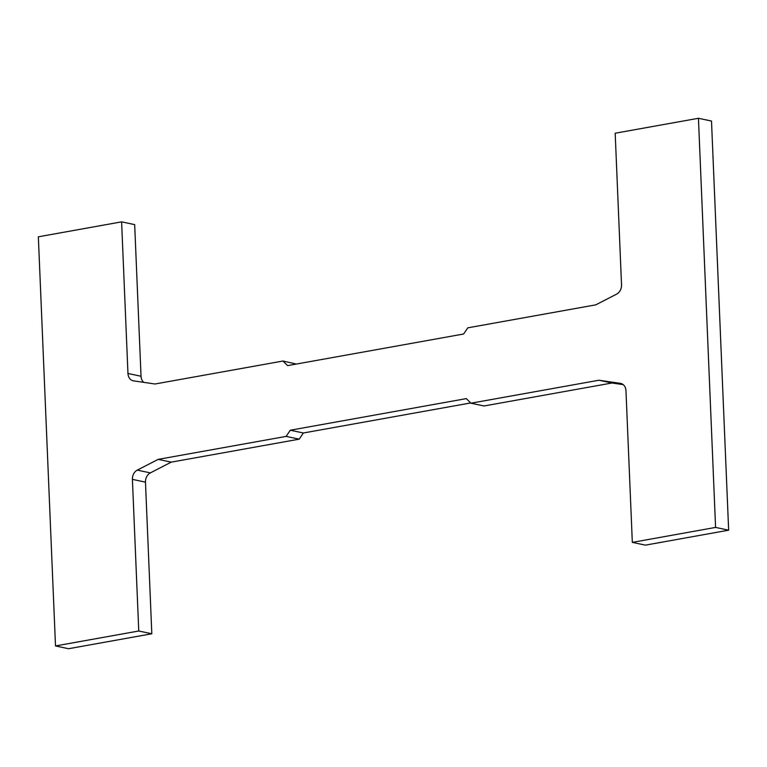 <?xml version="1.0" encoding="UTF-8"?>
<svg xmlns="http://www.w3.org/2000/svg" width="767" height="767" viewBox="0 0 767 767"><rect width="100%" height="100%" fill="white"/><g stroke="black" fill="none" stroke-linecap="round" stroke-linejoin="round"><path stroke-width="1.15" d="M296.302 364.057L282.975 361.027L287.606 365.619L463.623 334.009L467.803 327.835L595.767 304.854L616.658 294.106A8.773 6.961 102 0 0 621.529 284.854L615.182 133.228L698.44 118.281L711.498 121.052L728.65 530.189L645.392 545.145L632.324 542.374L625.968 390.748A8.773 6.961 -78 0 0 620.752 383.433A8.773 6.961 -78 0 0 620.407 383.366L598.931 380.231L470.957 403.202L466.336 398.61L290.31 430.22L303.377 432.991L470.698 402.943M55.502 645.948L138.76 631.001L151.818 633.772L68.56 648.719L55.502 645.948L38.35 236.811L121.608 221.855L127.964 373.481A8.773 6.961 -78 0 0 133.18 380.796A8.773 6.961 -78 0 0 133.535 380.863L155.011 383.999L282.975 361.027M290.31 430.22L286.139 436.394L299.197 439.165L303.377 432.991M286.139 436.394L158.165 459.375L171.233 462.146L299.197 439.165M598.931 380.231L611.989 383.001L484.025 405.973L470.957 403.202M127.964 373.481L141.032 376.252A8.773 6.961 -78 0 0 143.774 382.359M141.032 376.252L134.676 224.626L121.608 221.855M151.818 633.772L145.471 482.146A8.773 6.961 102 0 1 150.342 472.894L171.233 462.146M158.165 459.375L137.274 470.123L150.342 472.894M145.471 482.146L132.403 479.375A8.773 6.961 102 0 1 137.274 470.123M611.989 383.001L623.226 384.641M132.403 479.375L138.76 631.001M698.44 118.281L715.582 527.418L728.65 530.189M715.582 527.418L632.324 542.374M621.088 383.51L620.407 383.366"/></g></svg>
